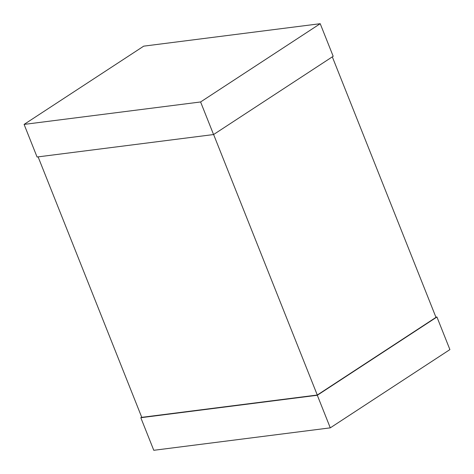 <?xml version="1.0" encoding="UTF-8"?>
<svg xmlns="http://www.w3.org/2000/svg" width="474" height="474" viewBox="0 0 474 474"><rect width="100%" height="100%" fill="white"/><g stroke="black" fill="none" stroke-linecap="round" stroke-linejoin="round"><path stroke-width="0.71" d="M332.315 56.856L435.985 317.367L317.284 395.026L213.614 134.515M317.284 395.026L141.767 417.345L38.11 156.864M213.567 134.551L333.186 56.288L320.217 23.7L143.717 46.15L24.097 124.407L37.067 157.001L213.567 134.551L200.597 101.963L320.217 23.7M24.097 124.407L200.597 101.963M141.685 417.144L140.814 417.713L317.313 395.263L436.933 316.999L435.89 317.136M317.313 395.263L330.283 427.85L153.783 450.3L140.814 417.713M330.283 427.85L449.903 349.593L436.933 316.999"/></g></svg>
